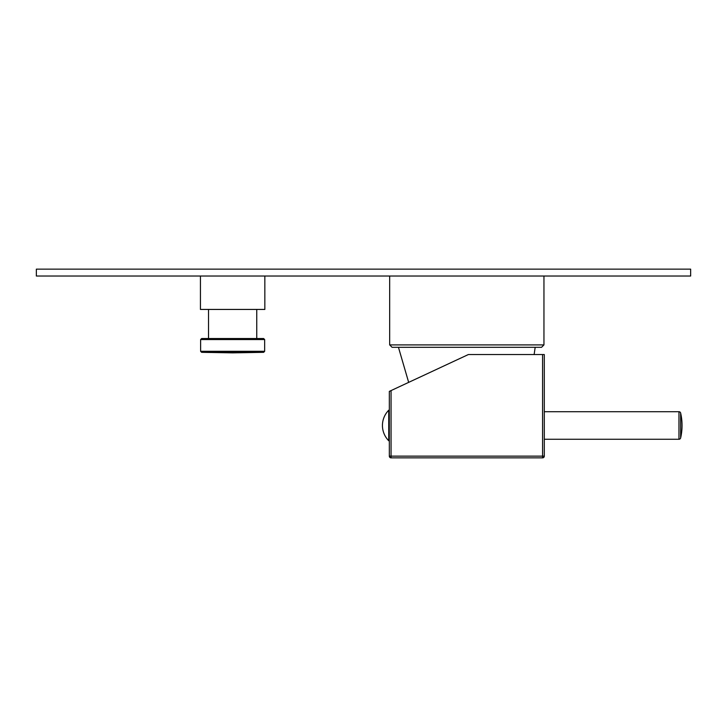 <?xml version="1.0" encoding="UTF-8"?>
<svg xmlns="http://www.w3.org/2000/svg" width="727" height="727" viewBox="0 0 727 727"><rect width="100%" height="100%" fill="white"/><g stroke="black" fill="none" stroke-linecap="round" stroke-linejoin="round"><path stroke-width="1.09" d="M389.672 344.907L392.08 347.315L541.542 347.315L543.95 344.907L389.672 344.907L389.672 276.033M542.569 457.856A1.718 1.718 0 0 0 544.296 456.138L542.569 456.138L542.569 457.856L391.053 457.856A1.718 1.718 0 0 1 389.327 456.138L389.327 391.39L468.352 354.549L544.296 354.549L544.296 456.138L544.296 354.549M391.053 457.856L391.053 390.59M389.327 439.208L389.327 435.746M544.296 411.709L678.963 411.709L678.963 439.262L544.296 439.262M680.645 413.054L680.645 437.918A55.961 55.961 0 0 0 680.645 413.054A1.718 1.718 0 0 0 678.963 411.709M680.645 437.918A1.718 1.718 180 0 1 678.963 439.262M542.569 354.549L542.569 456.138L389.327 456.138L389.327 410.455L388.736 410.219A21.665 21.665 0 0 0 388.736 440.753L388.736 410.219M389.327 411.709L389.327 391.39M200.443 276.033L200.443 309.438L264.837 309.438L264.837 276.033M232.64 338.537L201.643 338.537L200.616 339.564L264.664 339.564L263.637 338.537L232.64 338.537M690.65 269.144L690.65 276.033L36.35 276.033L36.35 269.144L690.65 269.144M200.616 351.295L264.664 351.295L263.656 352.322L201.624 352.322L200.616 351.295L200.616 339.564M543.95 344.907L543.95 276.033M534.136 354.549L535.172 347.315M408.665 382.375L398.451 347.315M388.736 440.753L389.327 440.517M201.624 352.322L232.64 352.868L263.656 352.322M264.664 351.295L264.664 339.564M256.749 338.537L256.749 309.438M208.531 338.537L208.531 309.438"/></g></svg>
